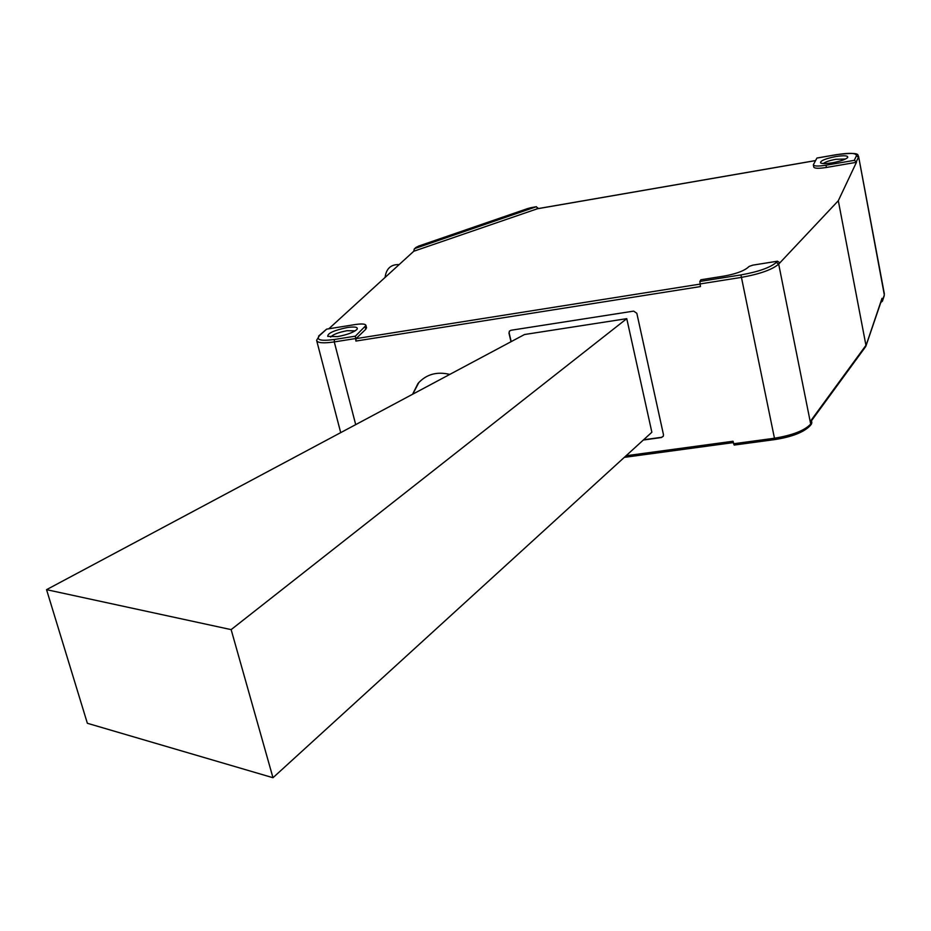 <?xml version="1.0" encoding="UTF-8"?>
<svg xmlns="http://www.w3.org/2000/svg" width="931" height="931" viewBox="0 0 931 931"><rect width="100%" height="100%" fill="white"/><g stroke="black" fill="none" stroke-linecap="round" stroke-linejoin="round"><path stroke-width="1.4" d="M328.806 328.794L413.771 251.242L414.248 249.019L415.296 248.379L536.105 206.798L538.607 208.521M836.771 154.639L816.906 158.084L813.333 164.81C813.985 166.288 818.209 166.428 825.995 165.218L854.274 160.353L856.322 161.738L858.487 157.176L856.439 155.791L854.274 160.353M835.689 156.571C825.192 158.712 820.164 160.819 820.572 162.878C822.166 163.833 826.134 163.798 832.489 162.785C840.449 161.261 845.511 159.515 847.676 157.537C848.339 155.593 844.347 155.268 835.689 156.571M845.476 159.026L835.852 159.306C829.498 160.504 825.332 161.924 823.353 163.553M511.2 341.63L509.152 332.995L509.385 331.18L510.91 330.284L633.662 311.117L636.827 313.281L663.477 434.684L663.326 436.185L661.452 437.523L643.321 440.026M413.771 251.242L537.373 208.765M663.314 436.208L661.58 437.302L643.589 439.781M811.483 423.954L811.82 422.523L810.703 424.047L778.688 264.113L779.875 262.833L777.455 261.204L752.911 265.126L749.269 266.359L747.011 268.221C742.321 271.584 734.489 274.226 723.503 276.17L700.892 279.766L699.844 281.453L700.461 286.573L355.886 341.06L356.026 338.628L365.778 329.271L366.477 327.537M355.886 341.06L355.386 336.161L365.953 325.466C365.511 323.872 361.973 323.569 355.316 324.535L326.606 329.143L318.611 336.068M825.995 165.218L826.425 167.464L856.439 162.308L856.322 161.738M811.82 422.523L811.32 420.021L865.946 345.331L838.307 200.724L779.875 262.833M880.807 302.459L882.39 301.202L884.217 295.825M811.471 420.777L865.702 346.565L882.006 298.339L882.39 301.202M882.006 298.339L881.901 299.27M509.385 331.18L508.989 333.193L511.003 341.724M418.95 382.35L412.724 394.185M449.766 374.413C436.79 371.294 426.2 374.309 417.996 383.467L412.573 394.267M337.511 336.615C347.31 334.753 353.827 332.309 357.085 329.283C358.156 327.06 354.874 326.478 347.24 327.537C334.031 330.319 327.537 333.275 327.759 336.382L337.511 336.615M355.188 330.854L347.065 330.703C338.384 332.379 332.902 334.52 330.621 337.115M826.425 167.464C818.64 168.674 814.416 168.523 813.764 167.045L813.368 164.996M774.476 439.525L734.175 445.065L733.046 441.247L626.074 455.748M856.439 162.308L838.307 200.724M399.027 264.707L398.119 264.567C390.508 264.683 386.167 268.978 385.085 277.426M46.55 589.66L87.363 723.282L272.981 777.722L651.863 432.24L626.761 318.658L524.502 334.52L46.55 589.66L231.144 629.624L626.761 318.658M272.981 777.722L231.144 629.624M415.296 248.379L418.45 246.145M416.879 246.936L528.145 208.404L536.105 206.798M836.678 154.651C849.922 152.614 856.52 152.998 856.439 155.791M815.533 160.609L536.593 208.905M365.778 329.271L365.161 326.839M699.903 283.967L741.029 277.45C759.708 274.098 772.265 269.653 778.688 264.113L776.338 262.402L777.455 261.204M699.844 281.453L740.936 274.924C758.486 271.771 770.286 267.593 776.338 262.402M624.433 457.249L733.314 442.504M810.389 425.455L810.703 424.047C804.628 430.564 792.421 435.312 774.057 438.292L733.57 443.761M774.72 439.49L740.936 274.924M884.345 293.812L858.615 156.617L884.322 294.918L882.413 300.527M699.937 284.13L356.026 338.628M355.258 338.593L334.276 341.921L334.415 339.489L355.386 336.161M334.415 339.489C320.823 341.258 315.818 340.001 319.391 335.719L316.598 340.304C317.273 342.969 323.162 343.504 334.276 341.921L355.7 424.629M858.557 156.292L858.615 156.617C856.601 155.605 863.281 151.497 836.713 154.616L816.953 158.037M418.752 246.04L528.145 208.404M527.83 208.509L530.984 207.683M319.391 335.719L326.606 329.143M531.17 207.648L536.477 206.694M414.365 248.914L416.099 247.332M815.544 160.563L536.966 208.8M624.305 457.365L733.337 442.609M811.553 423.849L810.459 425.351C804.244 432.1 792.304 436.848 774.627 439.607L734.175 445.065M865.923 346.041L881.983 299.014M340.711 432.636L316.761 340.921M366.57 327.898L365.953 325.466M398.119 264.567L399.015 264.718"/></g></svg>

